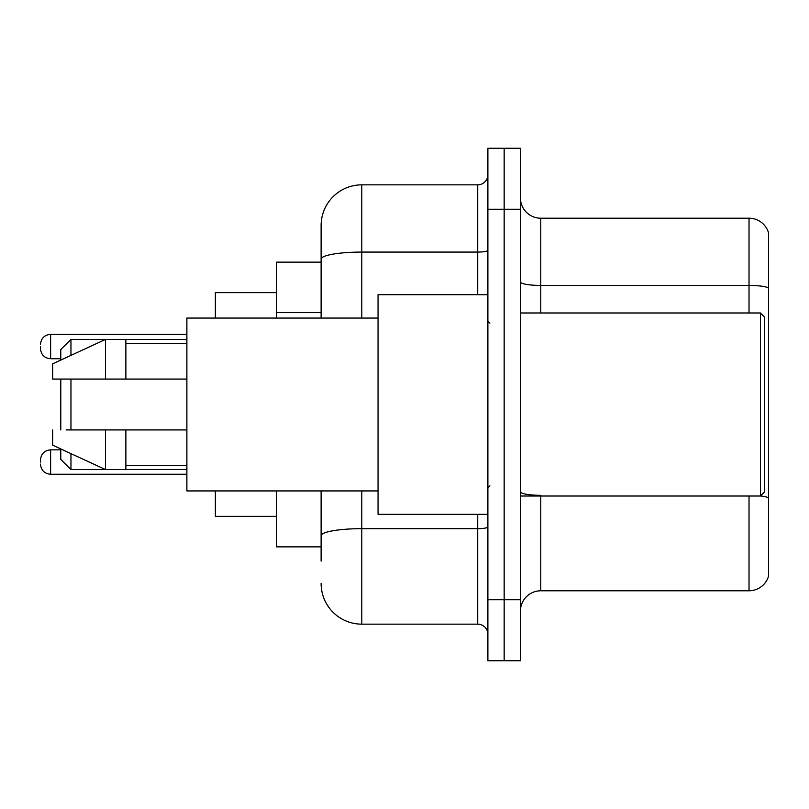 <?xml version="1.0" encoding="UTF-8"?>
<svg xmlns="http://www.w3.org/2000/svg" width="809" height="809" viewBox="0 0 809 809"><rect width="100%" height="100%" fill="white"/><g stroke="black" fill="none" stroke-linecap="round" stroke-linejoin="round"><path stroke-width="1.21" d="M321.112 262.136L276.375 262.136L276.375 318.068M321.112 546.864L276.375 546.864L276.375 490.932M321.112 561.102L321.112 490.932M487.888 599.742L487.888 660.761L504.159 660.761L504.159 599.742L504.159 660.761L520.43 660.761L520.43 599.742L504.159 599.742L504.159 209.258L504.159 599.742L487.888 599.742L487.888 209.258L504.159 209.258L504.159 148.239L504.159 209.258L520.43 209.258L520.43 599.742M520.43 209.258L520.43 148.239L487.888 148.239L487.888 209.258M361.795 490.932L361.795 624.154L477.714 624.154L477.714 514.322M321.112 318.068L321.112 225.529A40.672 40.672 0 0 1 361.795 184.846L477.714 184.846A10.173 10.173 0 0 0 487.888 174.683M321.112 225.529L321.112 247.898M487.888 634.317A10.173 10.173 0 0 0 477.714 624.154M361.795 624.154A40.672 40.672 0 0 1 321.112 583.471M520.43 611.139A20.336 20.336 0 0 1 540.766 590.792L749.023 590.792L749.023 496.018M768.55 232.85A20.336 20.336 0 0 0 749.023 218.208A20.336 20.336 0 0 1 768.55 232.85L768.55 576.15A20.336 20.336 0 0 1 749.023 590.792M768.55 287.974A20.336 3.529 180 0 0 749.023 285.425L749.023 218.208L540.766 218.208A20.336 20.336 0 0 1 520.43 197.861A20.336 20.336 0 0 0 540.766 218.208L540.766 312.982M768.55 288.257L768.55 497.859A20.336 3.529 180 0 0 760.5 495.937M60.786 379.077L60.786 429.923M60.786 448.934L60.786 459.411L70.959 469.584L186.879 469.584M70.959 379.077L70.959 429.923M70.959 453.627L70.959 469.584M215.356 490.932L215.356 516.354L276.375 516.354M276.375 292.646L215.356 292.646L215.356 318.068M60.786 360.066L60.786 349.589L70.959 339.416L70.959 355.373M760.42 312.982L764.485 317.047L764.485 491.953L760.42 496.018L760.42 312.982L520.43 312.982M487.888 294.678L378.056 294.678L378.056 514.322L487.888 514.322M378.056 318.068L186.879 318.068L186.879 490.932L378.056 490.932M70.959 339.416L105.534 339.416L105.534 379.077L186.879 379.077M125.87 379.077L125.87 339.416L105.534 339.416L52.656 363.828L52.656 379.077L105.534 379.077M186.879 429.923L125.87 429.923L125.87 469.584M52.656 429.923L52.656 445.172L105.534 469.584L105.534 429.923L66.116 429.923M125.87 429.923L105.534 429.923M40.45 462.06L40.45 460.028L40.45 462.06M40.45 346.535L40.45 348.568L40.45 346.535M321.112 312.557L276.375 312.557M487.888 526.902A10.173 1.77 0 0 1 477.714 528.671L361.795 528.671A40.672 7.059 180 0 0 321.112 535.74M361.795 184.846L361.795 252.074L477.714 252.074L477.714 184.846M321.112 259.143A40.672 7.059 180 0 1 361.795 252.074L361.795 318.068M477.714 294.678L477.714 252.074A10.173 1.77 0 0 0 487.888 250.305M540.766 496.018L540.766 590.792M749.023 312.982L749.023 285.425L540.766 285.425A20.336 3.529 0 0 1 520.43 281.896M540.766 495.32A20.336 3.529 0 0 1 520.43 491.781M40.45 460.028C41.107 453.788 44.495 450.401 50.623 449.855L50.623 474.256L186.879 474.256M186.879 334.329L50.623 334.329L50.623 358.741C44.495 358.195 41.107 354.807 40.45 348.568M125.87 339.416L186.879 339.416M520.43 496.018L760.42 496.018M489.92 323.145L487.888 321.112M125.87 343.481L186.879 343.481M125.87 465.519L186.879 465.519M489.92 485.855L487.888 487.888M50.623 449.855L60.786 449.855M50.623 474.256C44.495 473.71 41.107 470.322 40.45 464.093M50.623 358.741L60.786 358.741M50.623 334.329C44.495 334.875 41.107 338.273 40.45 344.503"/></g></svg>
